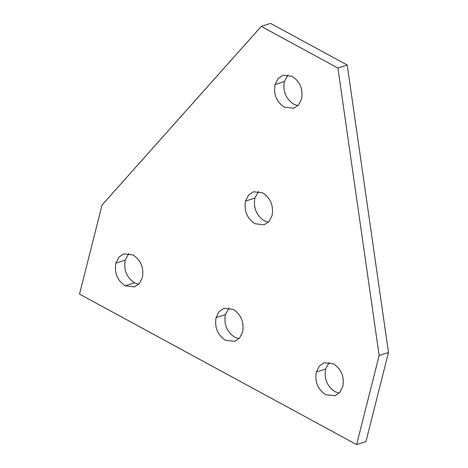 <?xml version="1.0" encoding="UTF-8"?>
<svg xmlns="http://www.w3.org/2000/svg" width="468" height="468" viewBox="0 0 468 468"><rect width="100%" height="100%" fill="white"/><g stroke="black" fill="none" stroke-linecap="round" stroke-linejoin="round"><path stroke-width="0.7" d="M79.519 294.12L102.065 205.019L261.261 26.401L337.902 68.018L379.156 355.499L356.616 444.6L79.519 294.12M337.902 68.018L347.227 65.023L270.58 23.4L261.261 26.401M347.227 65.023L388.481 352.503L379.156 355.499M388.481 352.503L365.935 441.599L356.616 444.6M272.089 215.491C273.71 205.68 270.586 198.139 262.729 192.869L253.516 191.769L248.602 195.057L245.56 201.082C243.939 210.898 247.063 218.439 254.92 223.716L264.127 224.815L269.047 221.522L272.089 215.491M258.535 191.406L254.879 198.087C253.258 207.897 256.382 215.444 264.244 220.715L268.433 222.177M342.833 386.439C344.454 376.623 341.33 369.082 333.468 363.811L324.26 362.712L319.346 366.005L316.304 372.031C314.683 381.841 317.801 389.382 325.664 394.659L334.872 395.758L339.786 392.465L342.833 386.439M329.279 362.355L325.623 369.03C324.002 378.84 327.12 386.387 334.983 391.657L339.171 393.12M301.573 98.97C303.194 89.154 300.076 81.613 292.213 76.343L283 75.243L278.086 78.536L275.044 84.562C273.423 94.372 276.547 101.913 284.409 107.19L293.617 108.283L298.531 104.996L301.573 98.97M288.019 74.88L284.363 81.561C282.742 91.371 285.866 98.912 293.728 104.188L297.917 105.645M142.383 277.577C144.004 267.766 140.88 260.226 133.017 254.955L123.809 253.855L118.895 257.148L115.853 263.168C114.233 272.984 117.351 280.525 125.213 285.796L134.421 286.896L139.335 283.608L142.383 277.577M128.829 253.492L125.172 260.173C123.552 269.983 126.67 277.53 134.532 282.801L138.727 284.257M242.605 332.005C244.226 322.195 241.108 314.654 233.245 309.383L224.032 308.283L219.118 311.577L216.076 317.596C214.455 327.413 217.579 334.953 225.441 340.23L234.649 341.33L239.563 338.036L242.605 332.005M229.051 307.921L225.395 314.601C223.774 324.412 226.898 331.958 234.76 337.229L238.949 338.692M254.879 198.087L245.56 201.082M325.623 369.03L316.304 372.031M284.363 81.561L275.044 84.562M125.172 260.173L115.853 263.168M134.532 282.801L125.213 285.796M225.395 314.601L216.076 317.596"/></g></svg>
